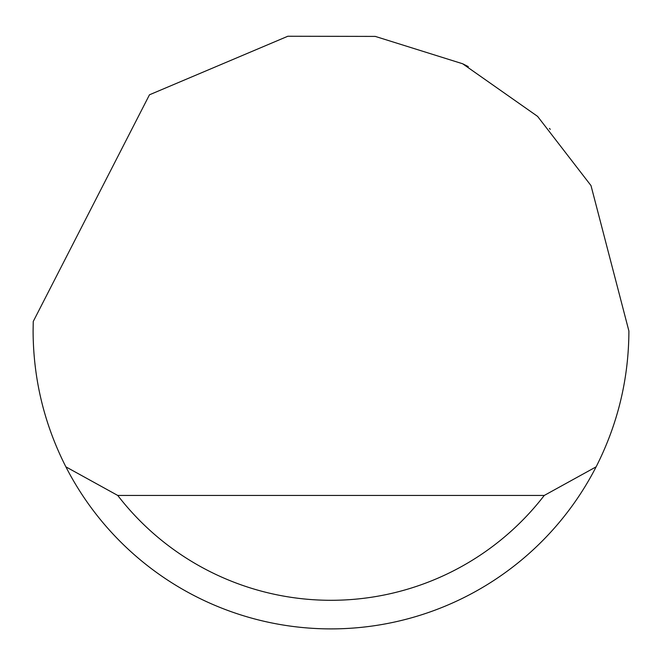 <?xml version="1.0" encoding="UTF-8"?>
<svg xmlns="http://www.w3.org/2000/svg" width="662" height="662" viewBox="0 0 662 662"><rect width="100%" height="100%" fill="white"/><g stroke="black" fill="none" stroke-linecap="round" stroke-linejoin="round"><path stroke-width="0.99" d="M149.471 94.798L287.846 36.244L375.28 36.41L462.655 63.767L537.594 116.38L591.009 185.6L628.9 331C628.726 378.871 617.795 424.152 596.123 466.842A297.9 297.9 0 0 1 65.877 466.842C44.205 424.152 33.274 378.871 33.1 331L33.249 321.467L149.471 94.798M462.655 63.767L468.282 66.622M550.254 129.305L549.427 128.428M65.877 466.842L117.737 495.441L544.263 495.441L596.123 466.842M117.737 495.441A269.302 269.302 0 0 0 544.263 495.441"/></g></svg>
